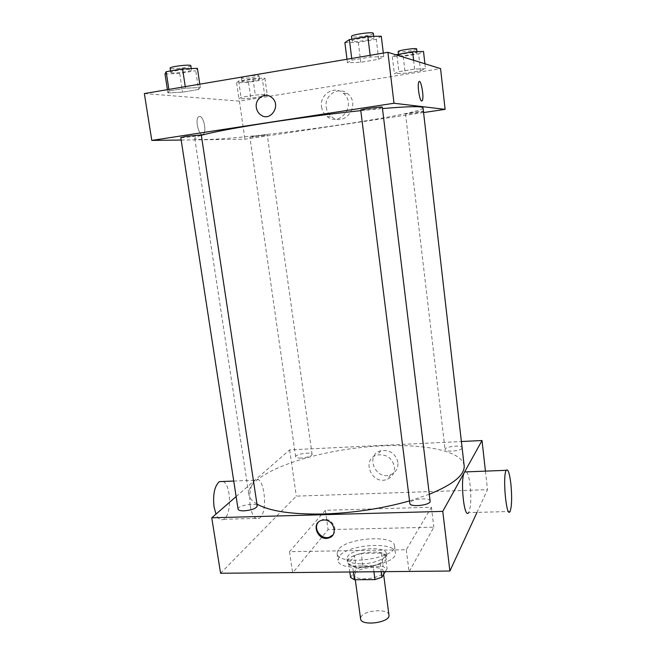 <?xml version="1.0" encoding="UTF-8"?>
<svg xmlns="http://www.w3.org/2000/svg" width="656" height="656" viewBox="0 0 656 656"><rect width="100%" height="100%" fill="white"/><g stroke="black" fill="none" stroke-linecap="round" stroke-linejoin="round"><path stroke-width="0.49" stroke-dasharray="3.28 2.46" d="M388.951 615.033C388.729 608.366 364.556 609.916 361.087 616.779L360.595 618.813M355.175 573.205L354.65 575.066C354.814 582.151 384.908 578.133 383.219 571.253C383.079 565.193 358.75 566.923 355.175 573.205M373.986 572.155L373.141 565.767L380.103 563.438L385.334 555.181L381.308 553.106L361.284 553.418L363.08 566.792L383.071 566.563L387.097 568.719L385.072 572.048M350.566 577.477L356.298 569.047L363.08 566.792M373.141 565.767L352.567 566.005L353.436 572.352M349.869 572.385L348.705 563.824L354.478 555.632L356.298 569.047M348.705 563.824L352.567 566.005M361.284 553.418L354.478 555.632M361.85 567.333C353.158 567.219 348.361 565.521 347.442 562.258C345.384 553.016 386.376 547.547 386.81 557.001C387.901 561.626 374.305 567.358 361.85 567.333M361.382 563.865C373.846 563.873 387.45 558.182 386.368 553.59C386.187 545.595 352.821 548.039 347.737 556.345L346.975 558.846C347.885 562.085 352.69 563.758 361.382 563.865M381.308 553.106L383.071 566.563M380.103 563.438L381.243 572.089M385.334 555.181L387.097 568.719M339.209 556.468L338.037 560.208C338.143 573.811 398.815 565.718 395.355 552.557C394.986 540.946 346.868 544.439 339.209 556.468M338.275 549.703L337.086 553.377C337.168 566.751 397.905 558.65 394.477 545.718C394.133 534.304 345.974 537.846 338.275 549.703M409.287 571.425L433.829 527.178L328.074 529.613L292.617 572.934M325.384 510.311L289.501 551.671L406.277 549.761L431.41 507.227L325.384 510.311L328.074 529.613M431.41 507.227L433.829 527.178M220.572 573.262L296.307 496.133L487.506 489.655L476.994 512.393M301.211 458.044C297.808 458.15 295.954 457.74 295.643 456.814C294.88 454.1 312.092 451.582 312.108 454.403C311.288 456.232 307.656 457.445 301.211 458.044M238.079 509.171C237.095 505.522 257.119 502.176 257.242 505.948M430.139 501.11C430.172 497.396 412.132 498.691 410.098 502.537L409.852 503.414M236.135 496.543L289.649 449.877L461.758 441.504M462.177 448.425C460.487 449.868 457.15 450.77 452.173 451.123C447.868 451.238 445.498 450.705 445.071 449.54C444.317 446.556 462.496 444.629 462.472 447.704M256.963 504.079C252.076 501.159 249.37 497.904 248.837 494.304C246.763 476.231 297.635 455.74 352.313 448.581C406.941 441.152 461.414 447.597 464.153 465.58M429.311 494.263L409.541 500.905M250.166 505.784C252.117 515.928 255.159 520.101 259.292 518.314C268.698 513 264.237 473.206 254.979 480.217C250.485 484.702 248.878 493.23 250.166 505.784M289.649 449.877L296.307 496.133M397.938 462.349C395.527 453.394 389.828 449.524 380.857 450.729C364.654 454.764 375.503 481.053 390.697 474.69C395.921 472.353 398.34 468.236 397.938 462.349M485.44 471.131L487.506 489.655M466.572 471.869C468.105 473.862 469.302 478.421 470.163 485.555C471.377 498.806 470.852 507.826 468.597 512.615L510.048 511.491M406.277 549.761L409.016 571.425M289.501 551.671L292.56 572.565M394.477 466.826C394.887 472.787 392.444 476.953 387.155 479.315C371.772 485.735 360.775 459.093 377.167 455.034C386.261 453.821 392.026 457.757 394.477 466.826M332.887 534.952C338.217 529.646 332.321 518.716 324.441 519.298L322.457 519.577L318.168 522.422M223.122 481.471C231.232 484.882 231.781 515.28 223.737 519.273C220.842 520.798 218.259 519.076 215.996 514.099M360.792 110.651L382.473 108.552M423.03 107.871C423.53 114.579 250.141 139.351 204.844 139.498C198.366 139.58 194.996 139.187 194.734 138.334C194.611 137.629 196.816 136.62 201.326 135.316M255.397 135.94L249.87 137.063C249.559 137.645 267.722 135.267 267.254 134.783L255.397 135.94M382.309 107.19C382.899 107.846 363.842 110.61 361.12 110.265L360.734 110.151M201.277 134.947C201.835 135.48 185.869 137.703 181.778 137.67L180.785 137.555M423.817 111.299C424.309 111.766 407.655 114.169 405.736 113.906L412.64 112.389L423.415 111.217M181.163 140.04L244.918 139.22L423.948 112.504M420.57 70.733L425.465 68.659L414.617 69.11L398.873 71.668L394.346 73.71L405.187 73.226L420.57 70.733L425.465 68.659L414.617 69.11L398.873 71.668L394.346 73.71L405.187 73.226L420.57 70.733L418.626 53.825L423.514 51.488M198.563 89.487L200.285 87.486L185.517 88.207L169.141 90.971L167.928 92.931L182.573 92.168L198.563 89.487L200.285 87.486L185.517 88.207L169.141 90.971L167.928 92.931L182.573 92.168L198.563 89.487L195.734 70.676L197.415 68.347M144.353 93.562L239.432 101.139L440.57 68.609M378.692 59.286L383.744 56.621L370.353 57.006L351.944 60.114L347.418 62.73L360.775 62.287L378.692 59.286L383.744 56.621L370.353 57.006L351.944 60.114L347.418 62.73L360.775 62.287L378.692 59.286L376.265 39.27L381.292 36.236M264.753 95.989L267.172 94.374L255.274 95.054L241.023 97.375L238.964 98.958L250.797 98.244L264.753 95.989L267.172 94.374L255.274 95.054L241.023 97.375L238.964 98.958L250.797 98.244L264.753 95.989L262.507 79.942L264.901 78.097L252.954 78.613L238.669 81.024L236.644 82.836L248.526 82.287L262.507 79.942M239.432 101.139L244.918 139.22M326.212 107.174C326.819 111.233 328.664 114.464 331.764 116.858C344.851 127.551 361.177 104.427 347.778 93.857C339.004 85.682 324.064 95.038 326.212 107.174M199.621 116.432L198.547 116.834C194.455 119.851 199.539 137.99 203.352 134.144C206.87 131.692 203.622 116.161 199.621 116.432L198.555 116.834C194.455 119.851 199.539 137.99 203.36 134.144C206.878 131.692 203.622 116.161 199.629 116.432M421.833 101.016L421.718 101.016C419.569 101.254 417.044 84.206 418.897 81.844L418.897 81.844M321.547 106.789C322.153 110.905 324.031 114.185 327.18 116.612C340.439 127.461 356.962 104.001 343.375 93.275C334.478 84.977 319.357 94.472 321.547 106.789M242.572 81.844L241.925 81.598C241.31 80.516 259.776 78.146 259.481 79.343C260.03 80.237 245.68 82.353 242.572 81.844M264.901 78.097L267.172 94.374M252.954 78.613L255.274 95.054M238.669 81.024L241.023 97.375M236.644 82.836L238.964 98.958M248.526 82.287L250.797 98.244M242.056 78.244L241.408 77.982C240.785 76.859 259.268 74.489 258.972 75.735C259.53 76.662 245.172 78.786 242.056 78.244M396.019 54.825L392.329 56.719L403.219 56.4L418.626 53.825M398.864 55.621L398.618 55.432C397.979 54.251 417.421 51.439 417.085 52.767C417.659 53.841 400.873 56.457 398.864 55.621M424.908 63.763L425.465 68.659M413.6 60.262L414.617 69.11M396.921 55.104L398.873 71.668M392.329 56.719L394.346 73.71M403.219 56.4L405.187 73.226M416.65 48.954C417.224 50.061 400.431 52.693 398.422 51.824L398.167 51.627M164.992 74.013L179.719 73.464L195.734 70.676M171.79 72.824L170.74 72.431C169.961 70.93 191.79 68.314 191.47 69.946C192.134 71.143 176.021 73.497 171.79 72.824M199.785 84.181L200.285 87.486M185.271 86.633L185.517 88.207M168.895 89.413L169.141 90.971M167.419 89.659L167.928 92.931M179.719 73.464L182.573 92.168M190.83 65.698C191.503 66.945 175.382 69.315 171.134 68.593L170.084 68.183M344.884 42.591L358.307 42.394L376.265 39.27M352.51 41.262L352.083 40.959C351.28 39.27 374.248 36.023 373.887 37.876C374.592 39.36 355.355 42.402 352.51 41.262M383.317 53.095L383.744 56.621M370.148 55.325L370.353 57.006M351.731 58.441L351.944 60.114M346.983 59.253L347.418 62.73M358.307 42.394L360.775 62.287M373.338 33.349C374.051 34.891 354.806 37.95 351.944 36.761L351.526 36.441M383.629 574.41L383.219 571.253M355.281 579.74L354.65 575.066M346.975 558.846L347.442 562.258M386.368 553.59L386.81 557.001M337.086 553.377L338.037 560.208M394.477 545.718L395.355 552.557M380.857 450.729L377.167 455.034M390.697 474.69L387.155 479.315M321.842 520.298L322.457 519.577M223.737 519.273L259.292 518.314M233.741 481.053L254.979 480.217M194.734 138.334L248.837 494.304M312.108 454.403L267.254 134.783M295.643 456.814L249.87 137.063M405.498 113.832L445.071 449.54M327.18 116.612L331.764 116.858M343.375 93.275L347.778 93.857M241.408 77.982L241.925 81.598M258.972 75.735L259.481 79.343M398.463 54.136L398.618 55.432M416.962 51.644L417.085 52.767M170.511 70.963L170.74 72.431M191.257 68.56L191.47 69.946M351.862 39.163L352.083 40.959M373.699 36.31L373.887 37.876"/><path stroke-width="0.98" d="M355.281 579.74L360.595 618.813C360.866 626.619 390.73 622.634 388.951 615.033L383.629 574.41M385.072 572.048L381.915 577.231L374.97 579.592L354.437 579.748L350.566 577.477L349.869 572.385M353.436 572.352L354.437 579.748M373.986 572.155L374.97 579.592M381.243 572.089L381.915 577.231M292.56 572.565L409.287 571.425M476.994 512.393L449.893 571.032L220.572 573.262L211.757 517.797L236.135 496.543M323.826 520.019C333.978 519.273 338.463 535.386 328.836 537.912C317.922 541.84 310.37 522.881 321.842 520.298L323.826 520.019M461.758 441.504L482.029 440.52L442.767 511.377L449.893 571.032M442.767 511.377L211.757 517.797M244.073 510.852C240.432 510.893 238.431 510.335 238.079 509.171L180.785 137.555L186.681 136.276L201.277 134.947L257.242 505.948C256.217 508.507 251.83 510.147 244.073 510.852M409.852 503.414C409.828 507.621 431.172 505.202 430.139 501.11L382.309 107.19C382.768 106.288 360.046 109.404 360.734 110.151L409.852 503.414M423.415 111.217L462.177 448.425M409.541 500.905C382.227 508.605 353.609 512.967 323.695 514.001C291.838 514.558 269.591 511.245 256.963 504.079M382.473 108.552C409.114 106.321 422.636 106.092 423.03 107.871L464.153 465.58C465.006 474.788 453.394 484.349 429.311 494.263M482.029 440.52L485.44 471.131M468.597 512.615C463.989 520.118 459.848 477.265 464.686 471.943L466.572 471.869M318.168 522.422C312.781 528.802 321.456 540.159 329.435 537.157L332.887 534.952M215.996 514.099L214.045 506.916C212.741 494.501 214.52 486.071 219.366 481.619L223.122 481.471M510.909 484.12C509.564 473.107 508.006 468.499 506.227 470.311C502.357 475.649 506.407 519.06 510.048 511.491C511.819 506.653 512.098 497.527 510.909 484.12M201.326 135.316C213.102 132.004 235.652 127.756 268.985 122.574C300.407 117.793 331.009 113.816 360.792 110.651M423.948 112.504L445.112 109.347L393.994 103.254L151.798 140.417L181.163 140.04M445.112 109.347L440.57 68.609L387.909 52.316L393.994 103.254M387.909 52.316L144.353 93.562L151.798 140.417M256.348 107.518C254.684 98.605 265.204 91.668 271.707 97.49C281.842 105.173 270.239 122.762 260.473 114.71C258.202 112.922 256.824 110.528 256.348 107.518C254.692 98.605 265.204 91.668 271.707 97.49C281.85 105.173 270.239 122.762 260.473 114.71C258.202 112.922 256.824 110.528 256.348 107.518M421.718 101.016C419.569 101.254 417.052 84.206 418.897 81.844C420.89 78.13 424.375 97.859 422.251 100.68L421.718 101.016M418.897 81.844C420.881 78.13 424.366 97.859 422.251 100.68L421.833 101.016M424.908 63.763L423.514 51.488L412.616 51.758L396.019 54.825M412.616 51.758L413.6 60.262M396.839 54.407L396.921 55.104M398.463 54.136L398.167 51.627C397.52 50.397 416.978 47.585 416.65 48.954L416.962 51.644M199.785 84.181L197.415 68.347L182.565 68.847L166.157 71.725L164.992 74.013L167.419 89.659M182.565 68.847L185.271 86.633M166.157 71.725L168.895 89.413M170.511 70.963L170.084 68.183C169.297 66.625 191.142 64.017 190.83 65.698L191.257 68.56M383.317 53.095L381.292 36.236L367.827 36.367L349.369 39.606L344.884 42.591L346.983 59.253M367.827 36.367L370.148 55.325M349.369 39.606L351.731 58.441M351.862 39.163L351.526 36.441C350.706 34.694 373.69 31.439 373.338 33.349L373.699 36.31M328.836 537.912L329.435 537.157M219.366 481.619L233.741 481.053M506.227 470.311L464.686 471.943"/></g></svg>
